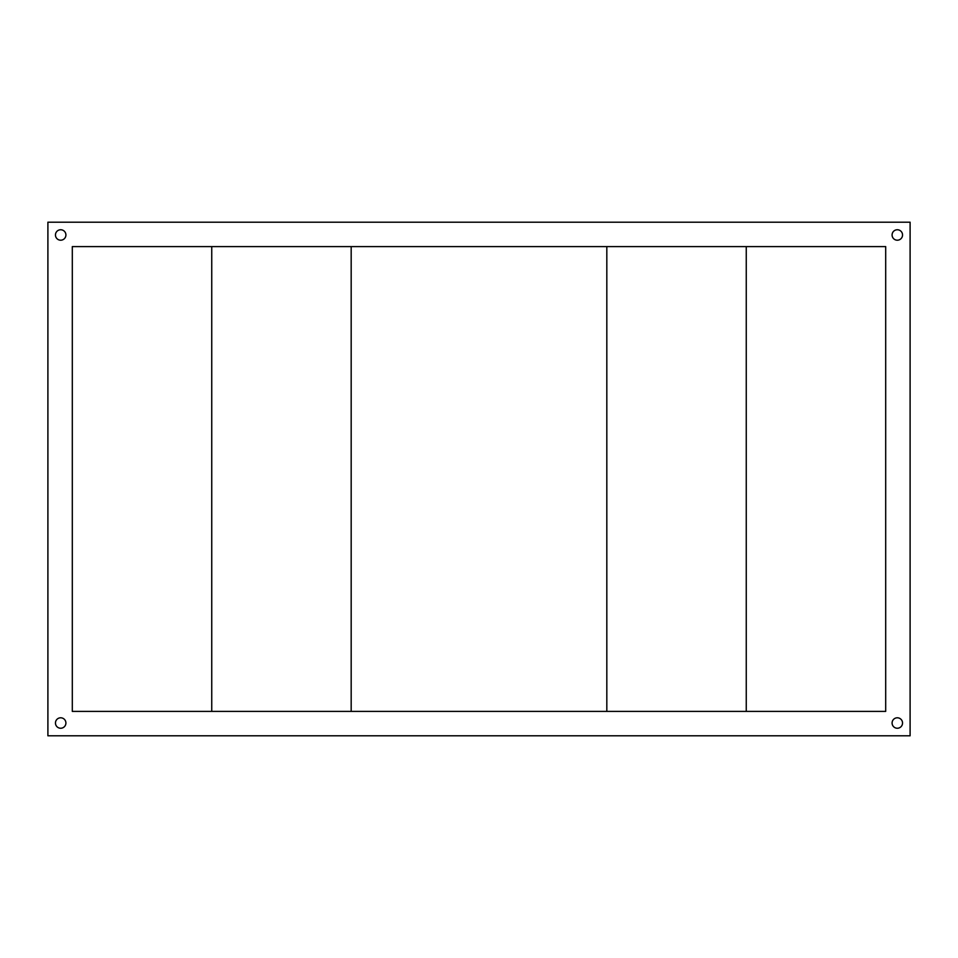 <?xml version="1.0" encoding="UTF-8"?>
<svg xmlns="http://www.w3.org/2000/svg" width="958" height="958" viewBox="0 0 958 958"><rect width="100%" height="100%" fill="white"/><g stroke="black" fill="none" stroke-linecap="round" stroke-linejoin="round"><path stroke-width="1.44" d="M892.09 723.015A5.233 5.233 0 0 0 897.323 728.248A5.233 5.233 0 0 0 902.544 723.015A5.233 5.233 0 0 0 897.323 717.793A5.233 5.233 0 0 0 892.09 723.015M892.09 234.985A5.233 5.233 0 0 0 897.323 240.207A5.233 5.233 0 0 0 902.544 234.985A5.233 5.233 0 0 0 897.323 229.752A5.233 5.233 0 0 0 892.09 234.985M55.456 234.985A5.233 5.233 0 0 0 60.677 240.207A5.233 5.233 0 0 0 65.91 234.985A5.233 5.233 0 0 0 60.677 229.752A5.233 5.233 0 0 0 55.456 234.985M55.456 723.015A5.233 5.233 0 0 0 60.677 728.248A5.233 5.233 0 0 0 65.91 723.015A5.233 5.233 0 0 0 60.677 717.793A5.233 5.233 0 0 0 55.456 723.015M885.695 246.601L72.305 246.601L72.305 711.399L885.695 711.399L885.695 246.601M910.1 735.804L910.1 222.196L47.9 222.196L47.9 735.804L910.1 735.804M351.179 246.601L351.179 711.399L211.742 711.399L211.742 246.601L351.179 246.601M746.258 246.601L746.258 711.399L606.821 711.399L606.821 246.601L746.258 246.601"/></g></svg>
